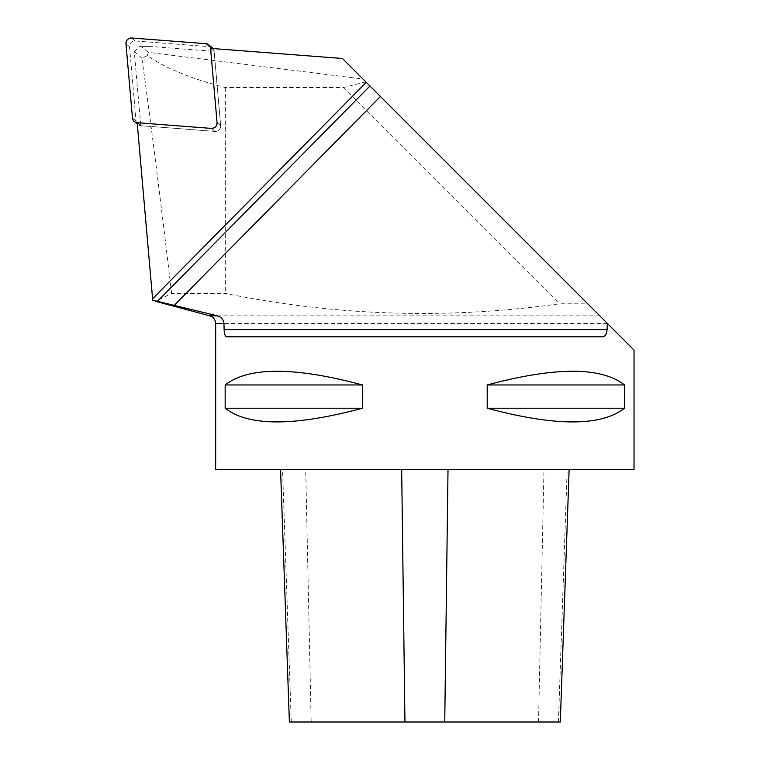 <?xml version="1.0" encoding="UTF-8"?>
<svg xmlns="http://www.w3.org/2000/svg" width="760" height="760" viewBox="0 0 760 760"><rect width="100%" height="100%" fill="white"/><g stroke="black" fill="none" stroke-linecap="round" stroke-linejoin="round"><path stroke-width="0.57" stroke-dasharray="3.8 2.85" d="M152.703 300.181L155.743 301.349L171.627 293.408L225.311 293.408C336.129 316.027 447.535 319.494 559.55 303.791L587.755 303.829L342.418 58.491M634.03 350.103L587.755 303.829M365.769 81.843L343.311 87.561L225.311 87.561C190.836 78.622 164.873 67.972 147.421 55.622L141.844 58.064C149.35 110.694 159.277 189.145 171.627 293.408M225.311 87.561L225.311 293.408M210.567 48.374L214.149 51.357L152.409 46.616L139.375 46.616L152.409 46.616M147.421 55.622L148.276 52.354L362.938 79.011M148.276 52.354L141.407 46.616M215.659 469.642L634.03 469.642M487.189 384.969L487.189 408.215C555.351 426.483 601.122 426.483 624.53 408.215L624.53 384.969C601.122 366.7 555.351 366.7 487.189 384.969L624.53 384.969M225.159 384.969L225.159 408.215C248.567 426.483 294.338 426.483 362.501 408.215L362.501 384.969C294.338 366.7 248.567 366.7 225.159 384.969L362.501 384.969M289.38 722L560.31 722M401.679 469.642L569.126 469.642L401.679 469.642M624.53 408.215L487.189 408.215M362.501 408.215L225.159 408.215M602.651 336.822L226.736 336.822M141.844 58.064L134.292 51.766L140.761 125.685L137.18 122.702M343.311 87.561L559.55 303.791M134.292 51.766L139.375 46.616M140.761 125.685A5.272 5.215 -50.2 0 0 140.799 125.694L214.966 131.385A5.272 5.215 -50.2 0 0 220.647 125.637L214.149 51.395A5.272 5.215 -50.2 0 0 214.149 51.357M212.999 48.554A5.272 5.215 129.8 0 1 214.149 51.395L220.647 125.637A5.272 5.215 129.8 0 1 214.966 131.385L140.799 125.694A5.272 5.215 129.8 0 1 136.04 120.973L129.542 46.73A5.272 5.215 129.8 0 1 135.223 40.983L209.389 46.673A5.272 5.215 129.8 0 1 212.306 47.861M599.773 315.846L209.75 315.846M607.468 323.541L215.659 323.541M291.27 722L282.54 469.642M311.163 722L305.71 469.642M538.526 722L543.98 469.642M558.419 722L567.15 469.642M210.567 48.412L214.149 51.395L210.567 48.412M220.647 125.637L217.065 122.645L220.647 125.637M140.799 125.694L137.227 122.702L140.799 125.694M211.394 128.402L214.966 131.385L211.394 128.402M136.04 120.973L132.458 117.99M125.97 43.747L129.542 46.73M135.223 40.983L131.641 38M205.808 43.691L209.389 46.673M137.883 124.507L137.294 124.023"/><path stroke-width="1.14" d="M217.388 315.846L152.703 300.181L152.589 298.747L366.253 82.327L634.03 350.103L634.03 469.642L215.659 469.642L215.659 323.541L223.943 323.541C223.478 319.533 221.293 316.967 217.388 315.846L209.75 315.846L155.733 301.378M366.253 82.327L342.418 58.491L210.567 48.374A5.272 5.215 -50.2 0 1 210.567 48.412L217.065 122.645A5.272 5.215 -50.2 0 1 211.394 128.402L137.227 122.702A5.272 5.215 -50.2 0 1 137.18 122.702L152.589 298.747M607.383 323.456L607.069 329.612C606.594 334.191 605.121 336.594 602.651 336.822L226.736 336.822C225.255 336.604 224.38 334.2 224.124 329.612L223.943 323.541M380.427 96.501L174.543 305.045M362.501 384.969L362.501 408.215C294.338 426.483 248.567 426.483 225.159 408.215L225.159 384.969C248.567 366.7 294.338 366.7 362.501 384.969L225.159 384.969M624.53 384.969L624.53 408.215C601.122 426.483 555.351 426.483 487.189 408.215L487.189 384.969C555.351 366.7 601.122 366.7 624.53 384.969L487.189 384.969M569.126 469.642L560.31 722L289.38 722L280.563 469.642M487.189 408.215L624.53 408.215M225.159 408.215L362.501 408.215M132.458 117.99L125.97 43.747A5.272 5.215 -50.2 0 1 131.641 38L205.808 43.691A5.272 5.215 -50.2 0 1 210.567 48.412L217.065 122.645A5.272 5.215 -50.2 0 1 211.394 128.402L137.227 122.702A5.272 5.215 -50.2 0 1 132.458 117.99L125.97 43.747C126.141 40.137 128.031 38.218 131.641 38L205.808 43.691C208.534 44.118 210.121 45.685 210.567 48.412L217.065 122.645C216.885 126.264 214.994 128.184 211.394 128.402L137.227 122.702C134.501 122.284 132.915 120.707 132.458 117.99M208.734 44.878L212.306 47.861A5.272 5.215 129.8 0 1 212.999 48.554M224.124 329.612L607.069 329.612M404.947 722L401.679 469.642M444.742 722L448.01 469.642M369.949 86.022L157.377 301.34M209.75 315.846C213.456 317.081 215.422 319.647 215.659 323.541M137.294 124.023L134.302 121.524"/></g></svg>
